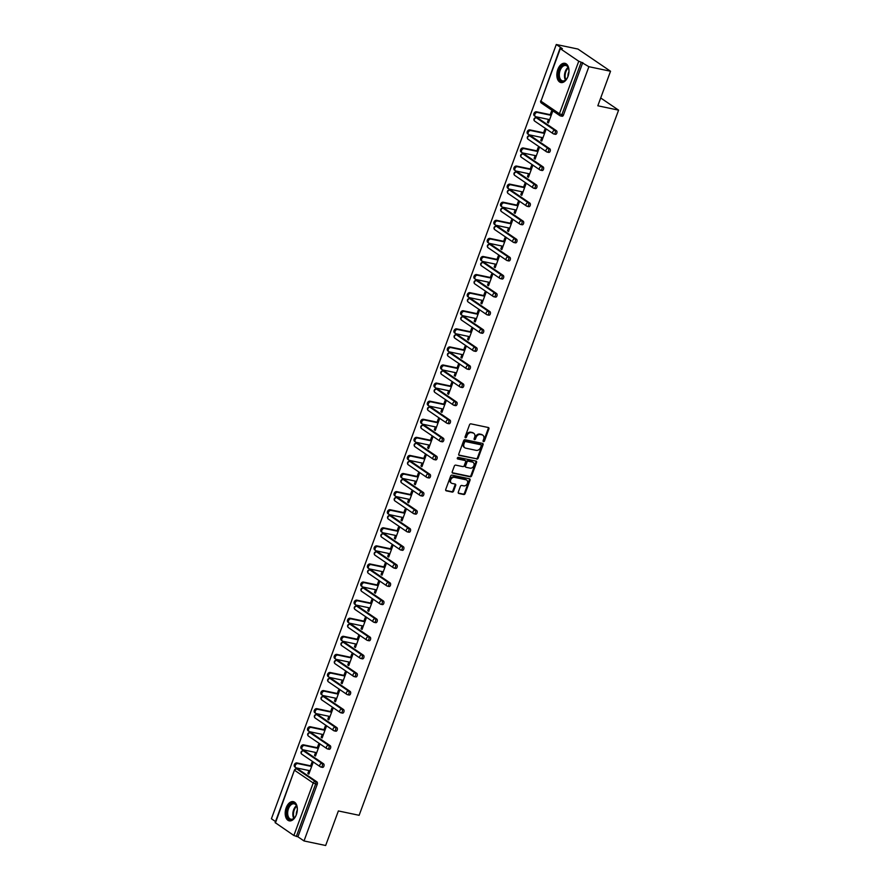 <?xml version="1.0" encoding="UTF-8"?>
<svg xmlns="http://www.w3.org/2000/svg" width="890" height="890" viewBox="0 0 890 890"><rect width="100%" height="100%" fill="white"/><g stroke="black" fill="none" stroke-linecap="round" stroke-linejoin="round"><path stroke-width="1.33" d="M483.504 441.618A0.868 0.679 124.2 0 0 484.483 440.962L488.922 428.88A1.235 0.968 124.2 0 0 488.376 427.534L470.91 423.863A1.235 0.968 124.2 0 0 469.52 424.797L465.07 436.89A0.868 0.679 124.2 0 0 466.427 437.179L467.005 435.611A3.949 3.082 124.2 0 1 471.444 432.618L472.901 432.929A3.949 3.082 124.2 0 1 473.792 433.297A3.949 3.082 124.2 0 1 474.67 437.224L474.092 438.792A0.868 0.679 124.2 0 0 475.449 439.07L476.028 437.502A3.949 3.082 124.2 0 1 480.478 434.52L481.924 434.821A3.949 3.082 124.2 0 1 482.814 435.199A3.949 3.082 124.2 0 1 483.693 439.115L483.114 440.684A0.868 0.679 124.2 0 0 483.504 441.618M483.081 441.184A0.868 0.679 124.2 0 0 483.826 440.528L488.276 428.435A1.235 0.968 124.2 0 0 488.265 427.512M465.025 437.391A0.868 0.679 124.2 0 0 465.782 436.734L466.349 435.166L467.005 435.611M474.047 439.282A0.868 0.679 124.2 0 0 474.804 438.625L475.371 437.068L476.028 437.502M296.348 814.706A9.823 5.863 -78.1 0 0 293.277 801.634A9.823 5.863 -78.1 0 0 286.18 807.786A9.823 5.863 -78.1 0 0 289.239 820.847A9.823 5.863 -78.1 0 0 296.348 814.706M567.998 76.384A9.823 5.863 -78.1 0 0 564.928 63.312A9.823 5.863 -78.1 0 0 557.83 69.465A9.823 5.863 -78.1 0 0 560.889 82.536A9.823 5.863 -78.1 0 0 567.998 76.384M458.283 492.137A1.235 0.968 124.2 0 0 458.828 493.483L463.734 494.506A1.235 0.968 124.2 0 0 465.125 493.572L470.065 480.144A1.235 0.968 124.2 0 0 469.508 478.798L452.042 475.138A1.235 0.968 124.2 0 0 450.651 476.072L445.712 489.5A1.235 0.968 124.2 0 0 446.268 490.835L452.187 492.081A1.235 0.968 124.2 0 0 453.577 491.147L455.691 485.406A1.235 0.968 124.2 0 0 455.135 484.06L452.198 483.448A3.304 2.581 124.2 0 1 451.464 483.137A3.304 2.581 124.2 0 1 450.93 479.387A3.304 2.581 124.2 0 1 454.445 477.351L465.937 479.766A3.304 2.581 124.2 0 1 466.683 480.077A3.304 2.581 124.2 0 1 467.217 483.826A3.304 2.581 124.2 0 1 463.701 485.862L461.788 485.451A1.235 0.968 124.2 0 0 460.397 486.385L458.283 492.137M560.299 48.672L540.975 101.193L559.421 113.753L578.745 61.232L560.299 48.672L562.38 48.65L556.283 44.5L577.944 49.05L610.54 71.245L597.824 105.788L618.583 110.149L359.137 815.307L338.378 810.946L325.662 845.5L304.013 840.95L588.891 66.694L581.203 62.211L561.879 114.732L563.47 115.066L582.794 62.545M610.54 71.245L588.891 66.694M476.751 459.118A1.235 0.968 124.2 0 0 478.141 458.183L483.081 444.755A1.235 0.968 124.2 0 0 482.536 443.409L465.07 439.738A1.235 0.968 124.2 0 0 463.679 440.672L458.739 454.1A1.235 0.968 124.2 0 0 459.284 455.446L476.106 458.673A1.235 0.968 124.2 0 0 477.496 457.738L482.436 444.31A1.235 0.968 124.2 0 0 482.413 443.387M476.573 462.444L471.633 475.872A1.235 0.968 124.2 0 1 470.243 476.806L452.776 473.146A1.235 0.968 124.2 0 1 452.22 471.8L454.345 466.06A1.235 0.968 124.2 0 1 455.724 465.125L462.811 466.605A1.235 0.968 124.2 0 0 464.202 465.67L465.603 461.866A1.235 0.968 124.2 0 0 465.058 460.519L457.683 458.973A0.868 0.679 124.2 0 1 458.261 457.382L476.028 461.109A1.235 0.968 124.2 0 1 476.573 462.444L475.916 461.999L470.977 475.438L471.633 475.872M618.583 110.149L600.706 97.978M578.745 61.232L581.203 62.211M304.013 840.95L297.916 836.8L293.878 835.499L275.132 822.594L294.457 770.073L275.422 822.939M275.522 821.559L271.417 818.756L556.283 44.5M550.231 114.688L551.477 111.317L552.445 111.984L548.396 122.998L547.417 122.342L548.552 122.575M548.496 119.405L547.417 122.342M297.928 769.205A1.891 1.124 101.9 0 1 298.206 769.205A1.891 1.124 101.9 0 1 298.45 769.316L316.907 781.876A1.891 1.124 101.9 0 1 317.241 784.279L315.661 783.945L296.337 836.466M297.916 836.8L317.241 784.279M563.47 115.066A1.891 1.124 101.9 0 1 562.102 116.245A1.891 1.124 101.9 0 1 561.846 116.134M304.58 751.115A1.891 1.124 101.9 0 1 304.858 751.115A1.891 1.124 101.9 0 1 305.103 751.227L323.559 763.787A1.891 1.124 101.9 0 1 323.893 766.19A1.891 1.124 101.9 0 1 322.536 767.38A1.891 1.124 101.9 0 1 322.28 767.269M311.233 733.026A1.891 1.124 101.9 0 1 311.511 733.037A1.891 1.124 101.9 0 1 311.767 733.138L330.212 745.709A1.891 1.124 101.9 0 1 330.546 748.112A1.891 1.124 101.9 0 1 329.189 749.291A1.891 1.124 101.9 0 1 328.933 749.18M317.886 714.948A1.891 1.124 101.9 0 1 318.164 714.948A1.891 1.124 101.9 0 1 318.42 715.059L336.865 727.62A1.891 1.124 101.9 0 1 337.21 730.023A1.891 1.124 101.9 0 1 335.841 731.202A1.891 1.124 101.9 0 1 335.586 731.091M324.55 696.859A1.891 1.124 101.9 0 1 324.817 696.859A1.891 1.124 101.9 0 1 325.072 696.97L343.518 709.53A1.891 1.124 101.9 0 1 343.863 711.933A1.891 1.124 101.9 0 1 342.494 713.113A1.891 1.124 101.9 0 1 342.238 713.012M331.202 678.77A1.891 1.124 101.9 0 1 331.469 678.77A1.891 1.124 101.9 0 1 331.725 678.881L350.182 691.441A1.891 1.124 101.9 0 1 350.515 693.844A1.891 1.124 101.9 0 1 349.147 695.034A1.891 1.124 101.9 0 1 348.902 694.923M337.855 660.68A1.891 1.124 101.9 0 1 338.133 660.68A1.891 1.124 101.9 0 1 338.378 660.792L356.834 673.352A1.891 1.124 101.9 0 1 357.168 675.766A1.891 1.124 101.9 0 1 355.8 676.945A1.891 1.124 101.9 0 1 355.555 676.834M344.508 642.591A1.891 1.124 101.9 0 1 344.786 642.602A1.891 1.124 101.9 0 1 345.031 642.702L363.487 655.274A1.891 1.124 101.9 0 1 363.821 657.677A1.891 1.124 101.9 0 1 362.464 658.856A1.891 1.124 101.9 0 1 362.208 658.745M351.161 624.513A1.891 1.124 101.9 0 1 351.439 624.513A1.891 1.124 101.9 0 1 351.695 624.624L370.14 637.184A1.891 1.124 101.9 0 1 370.485 639.587A1.891 1.124 101.9 0 1 369.116 640.767A1.891 1.124 101.9 0 1 368.861 640.655M357.825 606.424A1.891 1.124 101.9 0 1 358.091 606.424A1.891 1.124 101.9 0 1 358.347 606.535L376.793 619.095A1.891 1.124 101.9 0 1 377.137 621.498A1.891 1.124 101.9 0 1 375.769 622.677A1.891 1.124 101.9 0 1 375.513 622.577M364.477 588.335A1.891 1.124 101.9 0 1 364.744 588.335A1.891 1.124 101.9 0 1 365 588.446L383.445 601.006A1.891 1.124 101.9 0 1 383.79 603.409A1.891 1.124 101.9 0 1 382.422 604.599A1.891 1.124 101.9 0 1 382.166 604.488M371.13 570.245A1.891 1.124 101.9 0 1 371.408 570.245A1.891 1.124 101.9 0 1 371.653 570.356L390.109 582.917A1.891 1.124 101.9 0 1 390.443 585.331A1.891 1.124 101.9 0 1 389.075 586.51A1.891 1.124 101.9 0 1 388.83 586.399M377.783 552.167A1.891 1.124 101.9 0 1 378.061 552.167A1.891 1.124 101.9 0 1 378.306 552.267L396.762 564.839A1.891 1.124 101.9 0 1 397.096 567.241A1.891 1.124 101.9 0 1 395.727 568.421A1.891 1.124 101.9 0 1 395.483 568.309M384.435 534.078A1.891 1.124 101.9 0 1 384.714 534.078A1.891 1.124 101.9 0 1 384.97 534.189L403.415 546.749A1.891 1.124 101.9 0 1 403.749 549.152A1.891 1.124 101.9 0 1 402.391 550.332A1.891 1.124 101.9 0 1 402.135 550.22M391.088 515.989A1.891 1.124 101.9 0 1 391.366 515.989A1.891 1.124 101.9 0 1 391.622 516.1L410.068 528.66A1.891 1.124 101.9 0 1 410.412 531.063A1.891 1.124 101.9 0 1 409.044 532.242A1.891 1.124 101.9 0 1 408.788 532.142M397.752 497.899A1.891 1.124 101.9 0 1 398.019 497.899A1.891 1.124 101.9 0 1 398.275 498.011L416.72 510.571A1.891 1.124 101.9 0 1 417.065 512.974A1.891 1.124 101.9 0 1 415.697 514.164A1.891 1.124 101.9 0 1 415.441 514.053M404.405 479.81A1.891 1.124 101.9 0 1 404.672 479.821A1.891 1.124 101.9 0 1 404.928 479.921L423.384 492.482A1.891 1.124 101.9 0 1 423.718 494.896A1.891 1.124 101.9 0 1 422.349 496.075A1.891 1.124 101.9 0 1 422.094 495.964M411.058 461.732A1.891 1.124 101.9 0 1 411.336 461.732A1.891 1.124 101.9 0 1 411.58 461.832L430.037 474.403A1.891 1.124 101.9 0 1 430.371 476.806A1.891 1.124 101.9 0 1 429.002 477.986A1.891 1.124 101.9 0 1 428.757 477.874M417.71 443.643A1.891 1.124 101.9 0 1 417.989 443.643A1.891 1.124 101.9 0 1 418.233 443.754L436.69 456.314A1.891 1.124 101.9 0 1 437.023 458.717A1.891 1.124 101.9 0 1 435.655 459.896A1.891 1.124 101.9 0 1 435.41 459.785M424.363 425.553A1.891 1.124 101.9 0 1 424.641 425.553A1.891 1.124 101.9 0 1 424.897 425.665L443.342 438.225A1.891 1.124 101.9 0 1 443.676 440.628A1.891 1.124 101.9 0 1 442.319 441.807A1.891 1.124 101.9 0 1 442.063 441.707M431.016 407.464A1.891 1.124 101.9 0 1 431.294 407.464A1.891 1.124 101.9 0 1 431.55 407.576L449.995 420.136A1.891 1.124 101.9 0 1 450.34 422.539A1.891 1.124 101.9 0 1 448.972 423.729A1.891 1.124 101.9 0 1 448.716 423.618M437.68 389.375A1.891 1.124 101.9 0 1 437.947 389.386A1.891 1.124 101.9 0 1 438.203 389.486L456.648 402.046A1.891 1.124 101.9 0 1 456.993 404.461A1.891 1.124 101.9 0 1 455.624 405.64A1.891 1.124 101.9 0 1 455.368 405.529M444.332 371.297A1.891 1.124 101.9 0 1 444.599 371.297A1.891 1.124 101.9 0 1 444.855 371.408L463.312 383.968A1.891 1.124 101.9 0 1 463.646 386.371A1.891 1.124 101.9 0 1 462.277 387.551A1.891 1.124 101.9 0 1 462.032 387.439M450.985 353.208A1.891 1.124 101.9 0 1 451.263 353.208A1.891 1.124 101.9 0 1 451.508 353.319L469.965 365.879A1.891 1.124 101.9 0 1 470.298 368.282A1.891 1.124 101.9 0 1 468.93 369.461A1.891 1.124 101.9 0 1 468.685 369.361M457.638 335.118A1.891 1.124 101.9 0 1 457.916 335.118A1.891 1.124 101.9 0 1 458.161 335.23L476.617 347.79A1.891 1.124 101.9 0 1 476.951 350.193A1.891 1.124 101.9 0 1 475.594 351.372A1.891 1.124 101.9 0 1 475.338 351.272M464.291 317.029A1.891 1.124 101.9 0 1 464.569 317.029A1.891 1.124 101.9 0 1 464.825 317.14L483.27 329.701A1.891 1.124 101.9 0 1 483.604 332.103A1.891 1.124 101.9 0 1 482.247 333.294A1.891 1.124 101.9 0 1 481.991 333.183M470.955 298.94A1.891 1.124 101.9 0 1 471.222 298.951A1.891 1.124 101.9 0 1 471.478 299.051L489.923 311.611A1.891 1.124 101.9 0 1 490.268 314.025A1.891 1.124 101.9 0 1 488.899 315.205A1.891 1.124 101.9 0 1 488.643 315.093M477.607 280.862A1.891 1.124 101.9 0 1 477.874 280.862A1.891 1.124 101.9 0 1 478.13 280.973L496.576 293.533A1.891 1.124 101.9 0 1 496.92 295.936A1.891 1.124 101.9 0 1 495.552 297.115A1.891 1.124 101.9 0 1 495.296 297.004M484.26 262.772A1.891 1.124 101.9 0 1 484.538 262.772A1.891 1.124 101.9 0 1 484.783 262.884L503.239 275.444A1.891 1.124 101.9 0 1 503.573 277.847A1.891 1.124 101.9 0 1 502.205 279.026A1.891 1.124 101.9 0 1 501.96 278.926M490.913 244.683A1.891 1.124 101.9 0 1 491.191 244.683A1.891 1.124 101.9 0 1 491.436 244.794L509.892 257.355A1.891 1.124 101.9 0 1 510.226 259.758A1.891 1.124 101.9 0 1 508.858 260.948A1.891 1.124 101.9 0 1 508.613 260.837M497.566 226.594A1.891 1.124 101.9 0 1 497.844 226.594A1.891 1.124 101.9 0 1 498.1 226.705L516.545 239.265A1.891 1.124 101.9 0 1 516.879 241.668A1.891 1.124 101.9 0 1 515.521 242.859A1.891 1.124 101.9 0 1 515.266 242.748M504.218 208.505A1.891 1.124 101.9 0 1 504.497 208.516A1.891 1.124 101.9 0 1 504.752 208.616L523.198 221.187A1.891 1.124 101.9 0 1 523.543 223.59A1.891 1.124 101.9 0 1 522.174 224.769A1.891 1.124 101.9 0 1 521.918 224.658M510.882 190.427A1.891 1.124 101.9 0 1 511.149 190.427A1.891 1.124 101.9 0 1 511.405 190.538L529.85 203.098A1.891 1.124 101.9 0 1 530.195 205.501A1.891 1.124 101.9 0 1 528.827 206.68A1.891 1.124 101.9 0 1 528.571 206.569M517.535 172.337A1.891 1.124 101.9 0 1 517.802 172.337A1.891 1.124 101.9 0 1 518.058 172.449L536.514 185.009A1.891 1.124 101.9 0 1 536.848 187.412A1.891 1.124 101.9 0 1 535.48 188.591A1.891 1.124 101.9 0 1 535.224 188.491M524.188 154.248A1.891 1.124 101.9 0 1 524.466 154.248A1.891 1.124 101.9 0 1 524.711 154.359L543.167 166.919A1.891 1.124 101.9 0 1 543.501 169.322A1.891 1.124 101.9 0 1 542.132 170.513A1.891 1.124 101.9 0 1 541.888 170.402M530.841 136.159A1.891 1.124 101.9 0 1 531.119 136.159A1.891 1.124 101.9 0 1 531.363 136.27L549.82 148.83A1.891 1.124 101.9 0 1 550.154 151.244A1.891 1.124 101.9 0 1 548.785 152.424A1.891 1.124 101.9 0 1 548.54 152.312M537.493 118.07A1.891 1.124 101.9 0 1 537.771 118.081A1.891 1.124 101.9 0 1 538.027 118.181L556.472 130.752A1.891 1.124 101.9 0 1 556.806 133.155A1.891 1.124 101.9 0 1 555.449 134.334A1.891 1.124 101.9 0 1 555.193 134.223M541.843 137.494L540.764 140.42L541.743 141.087L545.793 130.073L544.814 129.406L543.579 132.766M535.19 155.572L534.111 158.509L535.09 159.177L539.14 148.163L538.161 147.495L536.926 150.855M528.538 173.661L527.459 176.598L528.438 177.266L532.487 166.252L531.508 165.585L530.273 168.944M521.885 191.751L520.806 194.688L521.774 195.355L525.834 184.33L524.855 183.674L523.62 187.034M515.221 209.84L514.142 212.766L515.121 213.433L519.182 202.419L518.202 201.752L516.957 205.123M508.568 227.918L507.489 230.855L508.468 231.522L512.518 220.509L511.55 219.841L510.304 223.201M501.916 246.007L500.836 248.944L501.815 249.612L505.865 238.598L504.886 237.93L503.651 241.29M495.263 264.096L494.184 267.033L495.163 267.701L499.212 256.687L498.233 256.02L496.998 259.379M488.61 282.186L487.531 285.123L488.51 285.79L492.559 274.765L491.58 274.109L490.346 277.469M481.957 300.275L480.878 303.201L481.846 303.868L485.907 292.855L484.928 292.187L483.693 295.558M475.293 318.353L474.214 321.29L475.193 321.957L479.254 310.944L478.275 310.276L477.029 313.636M468.641 336.442L467.561 339.379L468.541 340.047L472.59 329.033L471.611 328.366L470.376 331.725M461.988 354.531L460.909 357.469L461.888 358.136L465.937 347.122L464.958 346.455L463.723 349.815M455.335 372.621L454.256 375.558L455.235 376.214L459.284 365.2L458.305 364.544L457.071 367.904M448.682 390.71L447.603 393.636L448.582 394.303L452.632 383.29L451.653 382.622L450.418 385.993M442.03 408.788L440.939 411.725L441.918 412.393L445.979 401.379L445 400.711L443.765 404.071M435.366 426.877L434.287 429.814L435.266 430.482L439.315 419.468L438.347 418.801L437.101 422.16M428.713 444.967L427.634 447.904L428.613 448.571L432.662 437.557L431.683 436.89L430.449 440.25M422.06 463.056L420.981 465.993L421.96 466.649L426.01 455.636L425.031 454.979L423.796 458.339M415.407 481.145L414.328 484.071L415.307 484.739L419.357 473.725L418.378 473.057L417.143 476.428M408.755 499.223L407.676 502.16L408.655 502.828L412.704 491.814L411.725 491.147L410.49 494.506M402.091 517.312L401.012 520.25L401.991 520.917L406.051 509.903L405.072 509.236L403.838 512.596M395.438 535.402L394.359 538.339L395.338 539.006L399.387 527.993L398.42 527.325L397.174 530.685M388.785 553.491L387.706 556.428L388.685 557.084L392.735 546.071L391.756 545.403L390.521 548.774M382.133 571.58L381.053 574.506L382.032 575.174L386.082 564.16L385.103 563.492L383.868 566.863M375.48 589.658L374.401 592.595L375.38 593.263L379.429 582.249L378.45 581.582L377.215 584.941M368.827 607.748L367.748 610.685L368.716 611.352L372.776 600.338L371.798 599.671L370.563 603.031M362.163 625.837L361.084 628.774L362.063 629.441L366.124 618.428L365.145 617.76L363.899 621.12M355.511 643.926L354.431 646.863L355.41 647.519L359.46 636.506L358.481 635.838L357.246 639.209M348.858 662.015L347.779 664.941L348.758 665.609L352.807 654.595L351.828 653.928L350.593 657.287M342.205 680.094L341.126 683.031L342.105 683.698L346.154 672.684L345.175 672.017L343.941 675.377M335.552 698.183L334.473 701.12L335.452 701.787L339.502 690.774L338.523 690.106L337.288 693.466M328.899 716.272L327.809 719.209L328.788 719.877L332.849 708.852L331.87 708.195L330.635 711.555M322.236 734.361L321.156 737.298L322.136 737.955L326.185 726.941L325.217 726.273L323.971 729.644M315.583 752.439L314.504 755.376L315.483 756.044L319.532 745.03L318.553 744.363L317.318 747.722M308.93 770.529L307.851 773.466L308.83 774.133L312.88 763.119L311.901 762.452L310.666 765.812M540.764 140.42L541.899 140.665M534.111 158.509L535.246 158.754M527.459 176.598L528.593 176.832M520.806 194.688L521.941 194.921M514.142 212.766L515.277 213.01M507.489 230.855L508.624 231.1M500.836 248.944L501.971 249.189M494.184 267.033L495.318 267.267M487.531 285.123L488.666 285.356M480.878 303.201L482.013 303.445M474.214 321.29L475.349 321.535M467.561 339.379L468.696 339.613M460.909 357.469L462.043 357.702M454.256 375.558L455.391 375.791M447.603 393.636L448.738 393.881M440.939 411.725L442.085 411.97M434.287 429.814L435.421 430.048M427.634 447.904L428.769 448.137M420.981 465.993L422.116 466.226M414.328 484.071L415.463 484.316M407.676 502.16L408.81 502.405M401.012 520.25L402.147 520.483M394.359 538.339L395.494 538.572M387.706 556.428L388.841 556.662M381.053 574.506L382.188 574.751M374.401 592.595L375.536 592.84M367.748 610.685L368.883 610.918M361.084 628.774L362.219 629.008M354.431 646.863L355.566 647.097M347.779 664.941L348.913 665.186M341.126 683.031L342.261 683.275M334.473 701.12L335.608 701.353M327.809 719.209L328.955 719.443M321.156 737.298L322.291 737.532M314.504 755.376L315.639 755.621M307.851 773.466L308.986 773.71M482.469 434.999A3.949 3.082 124.2 0 0 482.157 434.754A3.949 3.082 124.2 0 0 481.279 434.376L481.924 434.821M475.371 437.068A3.949 3.082 124.2 0 1 479.821 434.075L481.279 434.376M473.447 433.107A3.949 3.082 124.2 0 0 473.135 432.863A3.949 3.082 124.2 0 0 472.256 432.484L472.901 432.929M466.349 435.166A3.949 3.082 124.2 0 1 470.799 432.184L472.256 432.484M458.751 455.024L476.106 458.673M481.268 445.712A0.868 0.679 124.2 0 0 480.878 444.778L465.548 441.562A0.868 0.679 124.2 0 0 464.58 442.208L463.968 443.865A3.949 3.082 124.2 0 0 464.847 447.781A3.949 3.082 124.2 0 0 465.737 448.159L476.217 450.362A3.949 3.082 124.2 0 0 480.656 447.37L481.268 445.712M480.567 444.566A0.868 0.679 124.2 0 0 480.233 444.332L480.878 444.778M464.536 447.536A3.949 3.082 124.2 0 1 464.202 447.336A3.949 3.082 124.2 0 1 463.312 443.42L463.924 441.774A0.868 0.679 124.2 0 1 464.892 441.117L480.233 444.332M452.242 472.724L469.597 476.361A1.235 0.968 124.2 0 0 470.977 475.438M464.892 460.408A1.235 0.968 124.2 0 0 464.402 460.074L457.26 458.572M470.165 468.151A3.304 2.581 124.2 0 0 473.669 466.115A3.304 2.581 124.2 0 0 473.146 462.377A3.304 2.581 124.2 0 0 472.401 462.066L468.351 461.209A1.235 0.968 124.2 0 0 466.961 462.144L465.559 465.959A1.235 0.968 124.2 0 0 466.115 467.306L470.165 468.151M472.79 462.188A3.304 2.581 124.2 0 0 472.49 461.932A3.304 2.581 124.2 0 0 471.756 461.621L472.401 462.066M465.459 466.861A1.235 0.968 124.2 0 1 464.914 465.514L466.316 461.699A1.235 0.968 124.2 0 1 467.695 460.764L471.756 461.621M475.916 461.999A1.235 0.968 124.2 0 0 475.905 461.087M466.338 479.888A3.304 2.581 124.2 0 0 466.026 479.632A3.304 2.581 124.2 0 0 465.292 479.321L465.937 479.766M451.163 482.881A3.304 2.581 124.2 0 1 450.807 482.692A3.304 2.581 124.2 0 1 450.273 478.942A3.304 2.581 124.2 0 1 453.789 476.907L465.292 479.321M445.723 490.423L451.53 491.636A1.235 0.968 124.2 0 0 452.921 490.702L455.035 484.961A1.235 0.968 124.2 0 0 455.024 484.038M458.294 493.06L463.078 494.061A1.235 0.968 124.2 0 0 464.469 493.127L469.408 479.699A1.235 0.968 124.2 0 0 469.397 478.776M536.548 111.806L537.527 112.474A2.325 1.813 124.2 0 0 535.424 116.546L534.445 115.878A2.325 1.813 -55.8 0 1 536.548 111.806L551.366 114.921M535.424 116.546A2.325 1.813 124.2 0 0 535.947 116.768L549.631 119.638M537.527 112.474L551.21 115.355M529.884 129.895L530.863 130.563A2.325 1.813 124.2 0 0 528.771 134.635L527.792 133.967A2.325 1.813 -55.8 0 1 529.884 129.895L544.713 133.011M528.771 134.635A2.325 1.813 124.2 0 0 529.283 134.857L542.978 137.727M530.863 130.563L544.558 133.433M523.231 147.985L524.21 148.652A2.325 1.813 124.2 0 0 522.107 152.724L521.139 152.056A2.325 1.813 -55.8 0 1 523.231 147.985L538.061 151.1M522.107 152.724A2.325 1.813 124.2 0 0 522.63 152.935L536.325 155.817M524.21 148.652L537.905 151.522M516.578 166.074L517.557 166.742A2.325 1.813 124.2 0 0 515.455 170.802L514.476 170.135A2.325 1.813 -55.8 0 1 516.578 166.074L531.408 169.178M515.455 170.802A2.325 1.813 124.2 0 0 515.978 171.025L529.672 173.906M517.557 166.742L531.252 169.612M509.926 184.152L510.905 184.82A2.325 1.813 124.2 0 0 508.802 188.891L507.823 188.224A2.325 1.813 -55.8 0 1 509.926 184.152L524.755 187.267M508.802 188.891A2.325 1.813 124.2 0 0 509.325 189.114L523.02 191.984M510.905 184.82L524.599 187.701M503.273 202.241L504.252 202.909A2.325 1.813 124.2 0 0 502.149 206.981L501.17 206.313A2.325 1.813 -55.8 0 1 503.273 202.241L518.102 205.356M502.149 206.981A2.325 1.813 124.2 0 0 502.672 207.203L516.367 210.073M504.252 202.909L517.936 205.79M568.109 76.062A8.499 5.073 101.9 0 1 566.218 79.421A8.499 5.073 101.9 0 1 559.009 78.365A8.499 5.073 101.9 0 1 561.334 66.583A8.499 5.073 101.9 0 1 568.399 67.807A8.499 5.073 101.9 0 1 568.554 68.308A7.865 4.695 -78.1 0 0 565.806 65.493A7.865 4.695 -78.1 0 0 560.533 69.431A7.865 4.695 -78.1 0 0 559.855 78.086A7.865 4.695 -78.1 0 0 562.58 80.89A7.865 4.695 -78.1 0 0 566.374 79.232M567.965 76.44A5.596 3.338 101.9 0 1 568.955 71.734M565.573 63.524A9.757 5.818 -78.1 0 0 559.12 68.519A9.757 5.818 -78.1 0 0 558.308 79.154A9.757 5.818 -78.1 0 0 561.568 82.603M568.621 68.541A7.865 4.695 -78.1 0 0 568.543 68.308A8.499 5.073 101.9 0 1 568.933 72.146M296.459 814.383A8.499 5.073 101.9 0 1 294.568 817.743A8.499 5.073 101.9 0 1 287.359 816.686A8.499 5.073 101.9 0 1 289.684 804.905A8.499 5.073 101.9 0 1 296.748 806.129A8.499 5.073 101.9 0 1 296.904 806.618A8.499 5.073 101.9 0 1 297.282 810.467M296.971 806.863A7.865 4.695 -78.1 0 0 296.893 806.629A7.865 4.695 -78.1 0 0 294.167 803.815A7.865 4.695 -78.1 0 0 288.883 807.742A7.865 4.695 -78.1 0 0 288.204 816.397A7.865 4.695 -78.1 0 0 290.93 819.212A7.865 4.695 -78.1 0 0 294.724 817.554M296.314 814.762A5.596 3.338 101.9 0 1 297.305 810.056M293.923 801.834A9.757 5.818 -78.1 0 0 287.47 806.83A9.757 5.818 -78.1 0 0 286.658 817.476A9.757 5.818 -78.1 0 0 289.918 820.925M496.62 220.331L497.588 220.998A2.325 1.813 124.2 0 0 495.496 225.07L494.517 224.402A2.325 1.813 -55.8 0 1 496.62 220.331L511.439 223.446M495.496 225.07A2.325 1.813 124.2 0 0 496.019 225.281L509.703 228.163M497.588 220.998L511.283 223.868M489.956 238.42L490.935 239.087A2.325 1.813 124.2 0 0 488.844 243.148L487.865 242.492A2.325 1.813 -55.8 0 1 489.956 238.42L504.786 241.535M488.844 243.148A2.325 1.813 124.2 0 0 489.355 243.37L503.05 246.252M490.935 239.087L504.63 241.958M483.303 256.509L484.282 257.166A2.325 1.813 124.2 0 0 482.18 261.237L481.201 260.57A2.325 1.813 -55.8 0 1 483.303 256.509L498.133 259.613M482.18 261.237A2.325 1.813 124.2 0 0 482.703 261.46L496.397 264.33M484.282 257.166L497.977 260.047M476.651 274.587L477.63 275.255A2.325 1.813 124.2 0 0 475.527 279.327L474.548 278.659A2.325 1.813 -55.8 0 1 476.651 274.587L491.48 277.702M475.527 279.327A2.325 1.813 124.2 0 0 476.05 279.549L489.745 282.419M477.63 275.255L491.325 278.136M469.998 292.676L470.977 293.344A2.325 1.813 124.2 0 0 468.874 297.416L467.895 296.748A2.325 1.813 -55.8 0 1 469.998 292.676L484.828 295.791M468.874 297.416A2.325 1.813 124.2 0 0 469.397 297.638L483.092 300.509M470.977 293.344L484.672 296.214M463.345 310.766L464.324 311.433A2.325 1.813 124.2 0 0 462.222 315.505L461.243 314.838A2.325 1.813 -55.8 0 1 463.345 310.766L478.164 313.881M462.222 315.505A2.325 1.813 124.2 0 0 462.744 315.716L476.428 318.598M464.324 311.433L478.008 314.303M456.692 328.855L457.66 329.522A2.325 1.813 124.2 0 0 455.569 333.583L454.59 332.927A2.325 1.813 -55.8 0 1 456.692 328.855L471.511 331.97M455.569 333.583A2.325 1.813 124.2 0 0 456.092 333.806L469.775 336.687M457.66 329.522L471.355 332.393M450.029 346.944L451.007 347.601A2.325 1.813 124.2 0 0 448.905 351.672L447.937 351.005A2.325 1.813 -55.8 0 1 450.029 346.944L464.858 350.048M448.905 351.672A2.325 1.813 124.2 0 0 449.428 351.895L463.123 354.765M451.007 347.601L464.702 350.482M443.376 365.022L444.355 365.69A2.325 1.813 124.2 0 0 442.252 369.762L441.273 369.094A2.325 1.813 -55.8 0 1 443.376 365.022L458.205 368.137M442.252 369.762A2.325 1.813 124.2 0 0 442.775 369.984L456.47 372.854M444.355 365.69L458.05 368.571M436.723 383.112L437.702 383.779A2.325 1.813 124.2 0 0 435.599 387.851L434.62 387.183A2.325 1.813 -55.8 0 1 436.723 383.112L451.553 386.227M435.599 387.851A2.325 1.813 124.2 0 0 436.122 388.073L449.817 390.944M437.702 383.779L451.397 386.649M430.07 401.201L431.049 401.868A2.325 1.813 124.2 0 0 428.947 405.94L427.968 405.273A2.325 1.813 -55.8 0 1 430.07 401.201L444.9 404.316M428.947 405.94A2.325 1.813 124.2 0 0 429.47 406.151L443.164 409.033M431.049 401.868L444.733 404.739M423.418 419.29L424.397 419.958A2.325 1.813 124.2 0 0 422.294 424.018L421.315 423.362A2.325 1.813 -55.8 0 1 423.418 419.29L438.236 422.405M422.294 424.018A2.325 1.813 124.2 0 0 422.817 424.241L436.501 427.122M424.397 419.958L438.08 422.828M416.754 437.379L417.733 438.036A2.325 1.813 124.2 0 0 415.641 442.108L414.662 441.44A2.325 1.813 -55.8 0 1 416.754 437.379L431.583 440.483M415.641 442.108A2.325 1.813 124.2 0 0 416.153 442.33L429.848 445.2M417.733 438.036L431.428 440.917M410.101 455.457L411.08 456.125A2.325 1.813 124.2 0 0 408.977 460.197L408.009 459.529A2.325 1.813 -55.8 0 1 410.101 455.457L424.93 458.572M408.977 460.197A2.325 1.813 124.2 0 0 409.5 460.419L423.195 463.29M411.08 456.125L424.775 459.006M403.448 473.547L404.427 474.214A2.325 1.813 124.2 0 0 402.325 478.286L401.346 477.618A2.325 1.813 -55.8 0 1 403.448 473.547L418.278 476.662M402.325 478.286A2.325 1.813 124.2 0 0 402.847 478.509L416.542 481.379M404.427 474.214L418.122 477.084M396.795 491.636L397.774 492.303A2.325 1.813 124.2 0 0 395.672 496.375L394.693 495.708A2.325 1.813 -55.8 0 1 396.795 491.636L411.625 494.751M395.672 496.375A2.325 1.813 124.2 0 0 396.195 496.587L409.889 499.468M397.774 492.303L411.469 495.174M390.143 509.725L391.122 510.393A2.325 1.813 124.2 0 0 389.019 514.453L388.04 513.797A2.325 1.813 -55.8 0 1 390.143 509.725L404.972 512.84M389.019 514.453A2.325 1.813 124.2 0 0 389.542 514.676L403.237 517.557M391.122 510.393L404.805 513.263M383.49 527.815L384.458 528.471A2.325 1.813 124.2 0 0 382.366 532.543L381.387 531.875A2.325 1.813 -55.8 0 1 383.49 527.815L398.308 530.918M382.366 532.543A2.325 1.813 124.2 0 0 382.889 532.765L396.573 535.635M384.458 528.471L398.153 531.352M376.826 545.893L377.805 546.56A2.325 1.813 124.2 0 0 375.714 550.632L374.734 549.964A2.325 1.813 -55.8 0 1 376.826 545.893L391.656 549.008M375.714 550.632A2.325 1.813 124.2 0 0 376.225 550.854L389.92 553.725M377.805 546.56L391.5 549.442M370.173 563.982L371.152 564.649A2.325 1.813 124.2 0 0 369.05 568.721L368.071 568.054A2.325 1.813 -55.8 0 1 370.173 563.982L385.003 567.097M369.05 568.721A2.325 1.813 124.2 0 0 369.572 568.944L383.267 571.814M371.152 564.649L384.847 567.52M363.521 582.071L364.5 582.739A2.325 1.813 124.2 0 0 362.397 586.81L361.418 586.143A2.325 1.813 -55.8 0 1 363.521 582.071L378.35 585.186M362.397 586.81A2.325 1.813 124.2 0 0 362.92 587.022L376.615 589.903M364.5 582.739L378.194 585.609M356.868 600.16L357.847 600.828A2.325 1.813 124.2 0 0 355.744 604.889L354.765 604.232A2.325 1.813 -55.8 0 1 356.868 600.16L371.697 603.275M355.744 604.889A2.325 1.813 124.2 0 0 356.267 605.111L369.962 607.992M357.847 600.828L371.542 603.698M350.215 618.239L351.194 618.906A2.325 1.813 124.2 0 0 349.091 622.978L348.112 622.31A2.325 1.813 -55.8 0 1 350.215 618.239L365.034 621.354M349.091 622.978A2.325 1.813 124.2 0 0 349.614 623.2L363.298 626.071M351.194 618.906L364.878 621.787M343.562 636.328L344.53 636.995A2.325 1.813 124.2 0 0 342.439 641.067L341.46 640.399A2.325 1.813 -55.8 0 1 343.562 636.328L358.381 639.443M342.439 641.067A2.325 1.813 124.2 0 0 342.962 641.29L356.645 644.16M344.53 636.995L358.225 639.877M336.898 654.417L337.877 655.085A2.325 1.813 124.2 0 0 335.786 659.156L334.807 658.489A2.325 1.813 -55.8 0 1 336.898 654.417L351.728 657.532M335.786 659.156A2.325 1.813 124.2 0 0 336.298 659.379L349.993 662.249M337.877 655.085L351.572 657.955M330.246 672.506L331.225 673.174A2.325 1.813 124.2 0 0 329.122 677.245L328.143 676.578A2.325 1.813 -55.8 0 1 330.246 672.506L345.075 675.621M329.122 677.245A2.325 1.813 124.2 0 0 329.645 677.457L343.34 680.338M331.225 673.174L344.92 676.044M323.593 690.596L324.572 691.263A2.325 1.813 124.2 0 0 322.469 695.324L321.49 694.656A2.325 1.813 -55.8 0 1 323.593 690.596L338.423 693.71M322.469 695.324A2.325 1.813 124.2 0 0 322.992 695.546L336.687 698.428M324.572 691.263L338.267 694.133M316.94 708.674L317.919 709.341A2.325 1.813 124.2 0 0 315.817 713.413L314.838 712.745A2.325 1.813 -55.8 0 1 316.94 708.674L331.77 711.789M315.817 713.413A2.325 1.813 124.2 0 0 316.339 713.635L330.034 716.506M317.919 709.341L331.603 712.223M310.287 726.763L311.266 727.43A2.325 1.813 124.2 0 0 309.164 731.502L308.185 730.835A2.325 1.813 -55.8 0 1 310.287 726.763L325.106 729.878M309.164 731.502A2.325 1.813 124.2 0 0 309.687 731.725L323.37 734.595M311.266 727.43L324.95 730.312M303.624 744.852L304.603 745.52A2.325 1.813 124.2 0 0 302.511 749.591L301.532 748.924A2.325 1.813 -55.8 0 1 303.624 744.852L318.453 747.967M302.511 749.591A2.325 1.813 124.2 0 0 303.023 749.803L316.718 752.684M304.603 745.52L318.297 748.39M296.971 762.941L297.95 763.609A2.325 1.813 124.2 0 0 295.847 767.681L294.879 767.013A2.325 1.813 -55.8 0 1 296.971 762.941L311.8 766.056M295.847 767.681A2.325 1.813 124.2 0 0 296.37 767.892L310.065 770.773M297.95 763.609L311.645 766.479M483.826 440.528L484.483 440.962M465.782 436.734L466.427 437.179M474.804 438.625L475.449 439.07M560.01 48.327L540.975 101.193A1.891 1.469 124.2 0 0 541.398 103.062L559.843 115.633A1.891 1.469 124.2 0 0 560.266 115.811A1.891 1.124 101.9 0 0 560.522 115.911A1.891 1.124 101.9 0 0 561.879 114.732L559.421 113.753A1.891 1.469 124.2 0 0 559.843 115.633A1.891 1.891 0 0 0 560.522 115.911L562.102 116.245M293.878 835.499L313.202 782.977L294.746 770.406A1.891 1.469 -55.8 0 1 296.871 768.982L315.327 781.542L316.907 781.876M315.661 783.945L313.202 782.977A1.891 1.469 -55.8 0 1 315.327 781.542A1.891 1.124 -78.1 0 1 315.661 783.945M538.027 118.181L536.436 117.858L554.893 130.418L556.472 130.752M555.226 132.821A1.891 1.124 -78.1 0 0 554.893 130.418A1.891 1.469 -55.8 0 0 552.768 131.842A1.891 1.469 124.2 0 0 553.613 133.889A1.891 1.124 101.9 0 0 553.858 134.001A1.891 1.124 101.9 0 0 555.226 132.821M534.734 121.151A1.891 1.469 124.2 0 1 534.323 119.282A1.891 1.469 -55.8 0 1 536.436 117.858A1.891 1.124 101.9 0 0 536.192 117.747A1.891 1.891 0 0 0 534.734 121.151L553.191 133.711A1.891 1.891 0 0 0 553.858 134.001L555.449 134.334M531.363 136.27L529.784 135.936L548.24 148.496L549.82 148.83M524.711 154.359L523.131 154.026L541.587 166.586L543.167 166.919M518.058 172.449L516.478 172.115L534.923 184.675L536.514 185.009M511.405 190.538L509.825 190.204L528.271 202.764L529.85 203.098M504.752 208.616L503.173 208.293L521.618 220.854L523.198 221.187M498.1 226.705L496.509 226.371L514.965 238.932L516.545 239.265M491.436 244.794L489.856 244.461L508.312 257.021L509.892 257.355M484.783 262.884L483.203 262.55L501.649 275.11L503.239 275.444M478.13 280.973L476.551 280.639L494.996 293.199L496.576 293.533M471.478 299.051L469.898 298.728L488.343 311.289L489.923 311.611M464.825 317.14L463.234 316.807L481.69 329.367L483.27 329.701M458.161 335.23L456.581 334.896L475.038 347.456L476.617 347.79M451.508 353.319L449.928 352.985L468.385 365.545L469.965 365.879M444.855 371.408L443.276 371.074L461.721 383.635L463.312 383.968M438.203 389.486L436.623 389.153L455.068 401.724L456.648 402.046M431.55 407.576L429.97 407.242L448.415 419.802L449.995 420.136M424.897 425.665L423.306 425.331L441.763 437.891L443.342 438.225M418.233 443.754L416.654 443.42L435.11 455.98L436.69 456.314M411.58 461.832L410.001 461.51L428.457 474.07L430.037 474.403M404.928 479.921L403.348 479.588L421.793 492.159L423.384 492.482M398.275 498.011L396.695 497.677L415.141 510.237L416.72 510.571M391.622 516.1L390.043 515.766L408.488 528.326L410.068 528.66M384.97 534.189L383.379 533.855L401.835 546.416L403.415 546.749M378.306 552.267L376.726 551.945L395.182 564.505L396.762 564.839M371.653 570.356L370.073 570.023L388.518 582.594L390.109 582.917M365 588.446L363.42 588.112L381.866 600.672L383.445 601.006M358.347 606.535L356.768 606.201L375.213 618.761L376.793 619.095M351.695 624.624L350.104 624.29L368.56 636.851L370.14 637.184M345.031 642.702L343.451 642.38L361.907 654.94L363.487 655.274M338.378 660.792L336.798 660.458L355.255 673.018L356.834 673.352M331.725 678.881L330.146 678.547L348.591 691.107L350.182 691.441M325.072 696.97L323.493 696.636L341.938 709.197L343.518 709.53M318.42 715.059L316.84 714.726L335.285 727.286L336.865 727.62M311.767 733.138L310.176 732.815L328.632 745.375L330.212 745.709M305.103 751.227L303.523 750.893L321.98 763.453L323.559 763.787M298.45 769.316L296.871 768.982A1.891 1.124 101.9 0 0 296.615 768.871A1.891 1.891 0 0 0 294.457 770.073M548.574 150.911A1.891 1.124 -78.1 0 0 548.24 148.496A1.891 1.469 -55.8 0 0 546.115 149.932A1.891 1.469 124.2 0 0 546.961 151.979A1.891 1.124 101.9 0 0 547.205 152.09A1.891 1.124 101.9 0 0 548.574 150.911M528.082 139.24A1.891 1.469 124.2 0 1 527.659 137.371A1.891 1.469 -55.8 0 1 529.784 135.936A1.891 1.124 101.9 0 0 529.539 135.836A1.891 1.891 0 0 0 528.082 139.24L546.538 151.801A1.891 1.891 0 0 0 547.205 152.09L548.785 152.424M541.921 168.989A1.891 1.124 -78.1 0 0 541.587 166.586A1.891 1.469 -55.8 0 0 539.462 168.021A1.891 1.469 124.2 0 0 540.297 170.068A1.891 1.124 101.9 0 0 540.553 170.179A1.891 1.124 101.9 0 0 541.921 168.989M521.429 157.33A1.891 1.469 124.2 0 1 521.006 155.45A1.891 1.469 -55.8 0 1 523.131 154.026A1.891 1.124 101.9 0 0 522.875 153.914A1.891 1.891 0 0 0 521.429 157.33L539.874 169.89A1.891 1.891 0 0 0 540.553 170.179L542.132 170.513M535.268 187.078A1.891 1.124 -78.1 0 0 534.923 184.675A1.891 1.469 -55.8 0 0 532.81 186.099A1.891 1.469 124.2 0 0 533.644 188.157A1.891 1.124 101.9 0 0 533.9 188.257A1.891 1.124 101.9 0 0 535.268 187.078M514.776 175.419A1.891 1.469 124.2 0 1 514.353 173.539A1.891 1.469 -55.8 0 1 516.478 172.115A1.891 1.124 101.9 0 0 516.222 172.004A1.891 1.891 0 0 0 514.776 175.419L533.221 187.979A1.891 1.891 0 0 0 533.9 188.257L535.48 188.591M528.615 205.167A1.891 1.124 -78.1 0 0 528.271 202.764A1.891 1.469 -55.8 0 0 526.146 204.188A1.891 1.469 124.2 0 0 526.991 206.246A1.891 1.124 101.9 0 0 527.247 206.346A1.891 1.124 101.9 0 0 528.615 205.167M508.123 193.497A1.891 1.469 124.2 0 1 507.701 191.628A1.891 1.469 -55.8 0 1 509.825 190.204A1.891 1.124 101.9 0 0 509.57 190.093A1.891 1.891 0 0 0 508.123 193.497L526.568 206.057A1.891 1.891 0 0 0 527.247 206.346L528.827 206.68M521.952 223.257A1.891 1.124 -78.1 0 0 521.618 220.854A1.891 1.469 -55.8 0 0 519.493 222.278A1.891 1.469 124.2 0 0 520.339 224.325A1.891 1.124 101.9 0 0 520.594 224.436A1.891 1.124 101.9 0 0 521.952 223.257M501.459 211.586A1.891 1.469 124.2 0 1 501.048 209.717A1.891 1.469 -55.8 0 1 503.173 208.293A1.891 1.124 101.9 0 0 502.917 208.182A1.891 1.891 0 0 0 501.459 211.586L519.916 224.147A1.891 1.891 0 0 0 520.594 224.436L522.174 224.769M515.299 241.346A1.891 1.124 -78.1 0 0 514.965 238.932A1.891 1.469 -55.8 0 0 512.84 240.367A1.891 1.469 124.2 0 0 513.686 242.414A1.891 1.124 101.9 0 0 513.931 242.525A1.891 1.124 101.9 0 0 515.299 241.346M494.807 229.676A1.891 1.469 124.2 0 1 494.395 227.807A1.891 1.469 -55.8 0 1 496.509 226.371A1.891 1.124 101.9 0 0 496.264 226.271A1.891 1.891 0 0 0 494.807 229.676L513.263 242.236A1.891 1.891 0 0 0 513.931 242.525L515.521 242.859M508.646 259.424A1.891 1.124 -78.1 0 0 508.312 257.021A1.891 1.469 -55.8 0 0 506.188 258.456A1.891 1.469 124.2 0 0 507.033 260.503A1.891 1.124 101.9 0 0 507.278 260.614A1.891 1.124 101.9 0 0 508.646 259.424M488.154 247.765A1.891 1.469 124.2 0 1 487.731 245.885A1.891 1.469 -55.8 0 1 489.856 244.461A1.891 1.124 101.9 0 0 489.611 244.35A1.891 1.891 0 0 0 488.154 247.765L506.61 260.325A1.891 1.891 0 0 0 507.278 260.614L508.858 260.948M501.993 277.513A1.891 1.124 -78.1 0 0 501.649 275.11A1.891 1.469 -55.8 0 0 499.535 276.534A1.891 1.469 124.2 0 0 500.369 278.592A1.891 1.124 101.9 0 0 500.625 278.692A1.891 1.124 101.9 0 0 501.993 277.513M481.501 265.854A1.891 1.469 124.2 0 1 481.078 263.974A1.891 1.469 -55.8 0 1 483.203 262.55A1.891 1.124 101.9 0 0 482.947 262.439A1.891 1.891 0 0 0 481.501 265.854L499.946 278.414A1.891 1.891 0 0 0 500.625 278.692L502.205 279.026M495.341 295.602A1.891 1.124 -78.1 0 0 494.996 293.199A1.891 1.469 -55.8 0 0 492.871 294.623A1.891 1.469 124.2 0 0 493.716 296.67A1.891 1.124 101.9 0 0 493.972 296.782A1.891 1.124 101.9 0 0 495.341 295.602M474.848 283.932A1.891 1.469 124.2 0 1 474.426 282.063A1.891 1.469 -55.8 0 1 476.551 280.639A1.891 1.124 101.9 0 0 476.295 280.528A1.891 1.891 0 0 0 474.848 283.932L493.294 296.492A1.891 1.891 0 0 0 493.972 296.782L495.552 297.115M488.677 313.692A1.891 1.124 -78.1 0 0 488.343 311.289A1.891 1.469 -55.8 0 0 486.218 312.713A1.891 1.469 124.2 0 0 487.064 314.76A1.891 1.124 101.9 0 0 487.32 314.871A1.891 1.124 101.9 0 0 488.677 313.692M468.196 302.022A1.891 1.469 124.2 0 1 467.773 300.153A1.891 1.469 -55.8 0 1 469.898 298.728A1.891 1.124 101.9 0 0 469.642 298.617A1.891 1.891 0 0 0 468.196 302.022L486.641 314.582A1.891 1.891 0 0 0 487.32 314.871L488.899 315.205M482.024 331.781A1.891 1.124 -78.1 0 0 481.69 329.367A1.891 1.469 -55.8 0 0 479.565 330.802A1.891 1.469 124.2 0 0 480.411 332.849A1.891 1.124 101.9 0 0 480.667 332.96A1.891 1.124 101.9 0 0 482.024 331.781M461.532 320.111A1.891 1.469 124.2 0 1 461.12 318.242A1.891 1.469 -55.8 0 1 463.234 316.807A1.891 1.124 101.9 0 0 462.989 316.707A1.891 1.891 0 0 0 461.532 320.111L479.988 332.671A1.891 1.891 0 0 0 480.667 332.96L482.247 333.294M475.371 349.859A1.891 1.124 -78.1 0 0 475.038 347.456A1.891 1.469 -55.8 0 0 472.913 348.891A1.891 1.469 124.2 0 0 473.758 350.938A1.891 1.124 101.9 0 0 474.003 351.049A1.891 1.124 101.9 0 0 475.371 349.859M454.879 338.2A1.891 1.469 124.2 0 1 454.456 336.32A1.891 1.469 -55.8 0 1 456.581 334.896A1.891 1.124 101.9 0 0 456.336 334.785A1.891 1.891 0 0 0 454.879 338.2L473.335 350.76A1.891 1.891 0 0 0 474.003 351.049L475.594 351.372M468.719 367.948A1.891 1.124 -78.1 0 0 468.385 365.545A1.891 1.469 -55.8 0 0 466.26 366.969A1.891 1.469 124.2 0 0 467.105 369.027A1.891 1.124 101.9 0 0 467.35 369.128A1.891 1.124 101.9 0 0 468.719 367.948M448.226 356.278A1.891 1.469 124.2 0 1 447.803 354.409A1.891 1.469 -55.8 0 1 449.928 352.985A1.891 1.124 101.9 0 0 449.673 352.874A1.891 1.891 0 0 0 448.226 356.278L466.683 368.849A1.891 1.891 0 0 0 467.35 369.128L468.93 369.461M462.066 386.038A1.891 1.124 -78.1 0 0 461.721 383.635A1.891 1.469 -55.8 0 0 459.607 385.059A1.891 1.469 124.2 0 0 460.442 387.106A1.891 1.124 101.9 0 0 460.697 387.217A1.891 1.124 101.9 0 0 462.066 386.038M441.574 374.367A1.891 1.469 124.2 0 1 441.151 372.498A1.891 1.469 -55.8 0 1 443.276 371.074A1.891 1.124 101.9 0 0 443.02 370.963A1.891 1.891 0 0 0 441.574 374.367L460.019 386.928A1.891 1.891 0 0 0 460.697 387.217L462.277 387.551M455.413 404.127A1.891 1.124 -78.1 0 0 455.068 401.724A1.891 1.469 -55.8 0 0 452.943 403.148A1.891 1.469 124.2 0 0 453.789 405.195A1.891 1.124 101.9 0 0 454.045 405.306A1.891 1.124 101.9 0 0 455.413 404.127M434.921 392.457A1.891 1.469 124.2 0 1 434.498 390.588A1.891 1.469 -55.8 0 1 436.623 389.153A1.891 1.124 101.9 0 0 436.367 389.052A1.891 1.891 0 0 0 434.921 392.457L453.366 405.017A1.891 1.891 0 0 0 454.045 405.306L455.624 405.64M448.749 422.216A1.891 1.124 -78.1 0 0 448.415 419.802A1.891 1.469 -55.8 0 0 446.291 421.237A1.891 1.469 124.2 0 0 447.136 423.284A1.891 1.124 101.9 0 0 447.392 423.395A1.891 1.124 101.9 0 0 448.749 422.216M428.268 410.546A1.891 1.469 124.2 0 1 427.845 408.677A1.891 1.469 -55.8 0 1 429.97 407.242A1.891 1.124 101.9 0 0 429.714 407.13A1.891 1.891 0 0 0 428.268 410.546L446.713 423.106A1.891 1.891 0 0 0 447.392 423.395L448.972 423.729M442.096 440.294A1.891 1.124 -78.1 0 0 441.763 437.891A1.891 1.469 -55.8 0 0 439.638 439.326A1.891 1.469 124.2 0 0 440.483 441.373A1.891 1.124 101.9 0 0 440.728 441.484A1.891 1.124 101.9 0 0 442.096 440.294M421.604 428.635A1.891 1.469 124.2 0 1 421.193 426.755A1.891 1.469 -55.8 0 1 423.306 425.331A1.891 1.124 101.9 0 0 423.061 425.22A1.891 1.891 0 0 0 421.604 428.635L440.061 441.195A1.891 1.891 0 0 0 440.728 441.484L442.319 441.807M435.444 458.383A1.891 1.124 -78.1 0 0 435.11 455.98A1.891 1.469 -55.8 0 0 432.985 457.404A1.891 1.469 124.2 0 0 433.83 459.463A1.891 1.124 101.9 0 0 434.075 459.563A1.891 1.124 101.9 0 0 435.444 458.383M414.951 446.713A1.891 1.469 124.2 0 1 414.529 444.844A1.891 1.469 -55.8 0 1 416.654 443.42A1.891 1.124 101.9 0 0 416.409 443.309A1.891 1.891 0 0 0 414.951 446.713L433.408 459.284A1.891 1.891 0 0 0 434.075 459.563L435.655 459.896M428.791 476.473A1.891 1.124 -78.1 0 0 428.457 474.07A1.891 1.469 -55.8 0 0 426.332 475.494A1.891 1.469 124.2 0 0 427.167 477.541A1.891 1.124 101.9 0 0 427.423 477.652A1.891 1.124 101.9 0 0 428.791 476.473M408.299 464.803A1.891 1.469 124.2 0 1 407.876 462.934A1.891 1.469 -55.8 0 1 410.001 461.51A1.891 1.124 101.9 0 0 409.745 461.398A1.891 1.891 0 0 0 408.299 464.803L426.744 477.363A1.891 1.891 0 0 0 427.423 477.652L429.002 477.986M422.138 494.562A1.891 1.124 -78.1 0 0 421.793 492.159A1.891 1.469 -55.8 0 0 419.68 493.583A1.891 1.469 124.2 0 0 420.514 495.63A1.891 1.124 101.9 0 0 420.77 495.741A1.891 1.124 101.9 0 0 422.138 494.562M401.646 482.892A1.891 1.469 124.2 0 1 401.223 481.023A1.891 1.469 -55.8 0 1 403.348 479.588A1.891 1.124 101.9 0 0 403.092 479.488A1.891 1.891 0 0 0 401.646 482.892L420.091 495.452A1.891 1.891 0 0 0 420.77 495.741L422.349 496.075M415.485 512.651A1.891 1.124 -78.1 0 0 415.141 510.237A1.891 1.469 -55.8 0 0 413.016 511.672A1.891 1.469 124.2 0 0 413.861 513.719A1.891 1.124 101.9 0 0 414.117 513.83A1.891 1.124 101.9 0 0 415.485 512.651M394.993 500.981A1.891 1.469 124.2 0 1 394.57 499.112A1.891 1.469 -55.8 0 1 396.695 497.677A1.891 1.124 101.9 0 0 396.439 497.566A1.891 1.891 0 0 0 394.993 500.981L413.438 513.541A1.891 1.891 0 0 0 414.117 513.83L415.697 514.164M408.822 530.729A1.891 1.124 -78.1 0 0 408.488 528.326A1.891 1.469 -55.8 0 0 406.363 529.75A1.891 1.469 124.2 0 0 407.208 531.808A1.891 1.124 101.9 0 0 407.464 531.92A1.891 1.124 101.9 0 0 408.822 530.729M388.34 519.07A1.891 1.469 124.2 0 1 387.918 517.19A1.891 1.469 -55.8 0 1 390.043 515.766A1.891 1.124 101.9 0 0 389.787 515.655A1.891 1.891 0 0 0 388.34 519.07L406.786 531.63A1.891 1.891 0 0 0 407.464 531.92L409.044 532.242M402.169 548.818A1.891 1.124 -78.1 0 0 401.835 546.416A1.891 1.469 -55.8 0 0 399.71 547.84A1.891 1.469 124.2 0 0 400.556 549.898A1.891 1.124 101.9 0 0 400.8 549.998A1.891 1.124 101.9 0 0 402.169 548.818M381.676 537.148A1.891 1.469 124.2 0 1 381.265 535.279A1.891 1.469 -55.8 0 1 383.379 533.855A1.891 1.124 101.9 0 0 383.134 533.744A1.891 1.891 0 0 0 381.676 537.148L400.133 549.72A1.891 1.891 0 0 0 400.8 549.998L402.391 550.332M395.516 566.908A1.891 1.124 -78.1 0 0 395.182 564.505A1.891 1.469 -55.8 0 0 393.057 565.929A1.891 1.469 124.2 0 0 393.903 567.976A1.891 1.124 101.9 0 0 394.148 568.087A1.891 1.124 101.9 0 0 395.516 566.908M375.024 555.238A1.891 1.469 124.2 0 1 374.601 553.369A1.891 1.469 -55.8 0 1 376.726 551.945A1.891 1.124 101.9 0 0 376.481 551.833A1.891 1.891 0 0 0 375.024 555.238L393.48 567.798A1.891 1.891 0 0 0 394.148 568.087L395.727 568.421M388.863 584.997A1.891 1.124 -78.1 0 0 388.518 582.594A1.891 1.469 -55.8 0 0 386.405 584.018A1.891 1.469 124.2 0 0 387.239 586.065A1.891 1.124 101.9 0 0 387.495 586.176A1.891 1.124 101.9 0 0 388.863 584.997M368.371 573.327A1.891 1.469 124.2 0 1 367.948 571.458A1.891 1.469 -55.8 0 1 370.073 570.023A1.891 1.124 101.9 0 0 369.817 569.923A1.891 1.891 0 0 0 368.371 573.327L386.816 585.887A1.891 1.891 0 0 0 387.495 586.176L389.075 586.51M382.211 603.075A1.891 1.124 -78.1 0 0 381.866 600.672A1.891 1.469 -55.8 0 0 379.741 602.107A1.891 1.469 124.2 0 0 380.586 604.154A1.891 1.124 101.9 0 0 380.842 604.265A1.891 1.124 101.9 0 0 382.211 603.075M361.718 591.416A1.891 1.469 124.2 0 1 361.296 589.547A1.891 1.469 -55.8 0 1 363.42 588.112A1.891 1.124 101.9 0 0 363.165 588.001A1.891 1.891 0 0 0 361.718 591.416L380.164 603.976A1.891 1.891 0 0 0 380.842 604.265L382.422 604.599M375.558 621.164A1.891 1.124 -78.1 0 0 375.213 618.761A1.891 1.469 -55.8 0 0 373.088 620.185A1.891 1.469 124.2 0 0 373.934 622.244A1.891 1.124 101.9 0 0 374.189 622.355A1.891 1.124 101.9 0 0 375.558 621.164M355.066 609.505A1.891 1.469 124.2 0 1 354.643 607.625A1.891 1.469 -55.8 0 1 356.768 606.201A1.891 1.124 101.9 0 0 356.512 606.09A1.891 1.891 0 0 0 355.066 609.505L373.511 622.066A1.891 1.891 0 0 0 374.189 622.355L375.769 622.677M368.894 639.254A1.891 1.124 -78.1 0 0 368.56 636.851A1.891 1.469 -55.8 0 0 366.435 638.275A1.891 1.469 124.2 0 0 367.281 640.333A1.891 1.124 101.9 0 0 367.537 640.433A1.891 1.124 101.9 0 0 368.894 639.254M348.402 627.584A1.891 1.469 124.2 0 1 347.99 625.715A1.891 1.469 -55.8 0 1 350.104 624.29A1.891 1.124 101.9 0 0 349.859 624.179A1.891 1.891 0 0 0 348.402 627.584L366.858 640.155A1.891 1.891 0 0 0 367.537 640.433L369.116 640.767M362.241 657.343A1.891 1.124 -78.1 0 0 361.907 654.94A1.891 1.469 -55.8 0 0 359.782 656.364A1.891 1.469 124.2 0 0 360.628 658.411A1.891 1.124 101.9 0 0 360.873 658.522A1.891 1.124 101.9 0 0 362.241 657.343M341.749 645.673A1.891 1.469 124.2 0 1 341.326 643.804A1.891 1.469 -55.8 0 1 343.451 642.38A1.891 1.124 101.9 0 0 343.206 642.269A1.891 1.891 0 0 0 341.749 645.673L360.205 658.233A1.891 1.891 0 0 0 360.873 658.522L362.464 658.856M355.588 675.432A1.891 1.124 -78.1 0 0 355.255 673.018A1.891 1.469 -55.8 0 0 353.13 674.453A1.891 1.469 124.2 0 0 353.975 676.5A1.891 1.124 101.9 0 0 354.22 676.611A1.891 1.124 101.9 0 0 355.588 675.432M335.096 663.762A1.891 1.469 124.2 0 1 334.673 661.893A1.891 1.469 -55.8 0 1 336.798 660.458A1.891 1.124 101.9 0 0 336.542 660.358A1.891 1.891 0 0 0 335.096 663.762L353.553 676.322A1.891 1.891 0 0 0 354.22 676.611L355.8 676.945M348.936 693.51A1.891 1.124 -78.1 0 0 348.591 691.107A1.891 1.469 -55.8 0 0 346.477 692.542A1.891 1.469 124.2 0 0 347.311 694.589A1.891 1.124 101.9 0 0 347.567 694.701A1.891 1.124 101.9 0 0 348.936 693.51M328.443 681.851A1.891 1.469 124.2 0 1 328.021 679.982A1.891 1.469 -55.8 0 1 330.146 678.547A1.891 1.124 101.9 0 0 329.89 678.436A1.891 1.891 0 0 0 328.443 681.851L346.889 694.411A1.891 1.891 0 0 0 347.567 694.701L349.147 695.034M342.283 711.6A1.891 1.124 -78.1 0 0 341.938 709.197A1.891 1.469 -55.8 0 0 339.813 710.62A1.891 1.469 124.2 0 0 340.659 712.679A1.891 1.124 101.9 0 0 340.915 712.79A1.891 1.124 101.9 0 0 342.283 711.6M321.791 699.941A1.891 1.469 124.2 0 1 321.368 698.06A1.891 1.469 -55.8 0 1 323.493 696.636A1.891 1.124 101.9 0 0 323.237 696.525A1.891 1.891 0 0 0 321.791 699.941L340.236 712.501A1.891 1.891 0 0 0 340.915 712.79L342.494 713.113M335.619 729.689A1.891 1.124 -78.1 0 0 335.285 727.286A1.891 1.469 -55.8 0 0 333.16 728.71A1.891 1.469 124.2 0 0 334.006 730.768A1.891 1.124 101.9 0 0 334.262 730.868A1.891 1.124 101.9 0 0 335.619 729.689M315.138 718.019A1.891 1.469 124.2 0 1 314.715 716.15A1.891 1.469 -55.8 0 1 316.84 714.726A1.891 1.124 101.9 0 0 316.584 714.614A1.891 1.891 0 0 0 315.138 718.019L333.583 730.579A1.891 1.891 0 0 0 334.262 730.868L335.841 731.202M328.966 747.778A1.891 1.124 -78.1 0 0 328.632 745.375A1.891 1.469 -55.8 0 0 326.508 746.799A1.891 1.469 124.2 0 0 327.353 748.846A1.891 1.124 101.9 0 0 327.609 748.957A1.891 1.124 101.9 0 0 328.966 747.778M308.474 736.108A1.891 1.469 124.2 0 1 308.062 734.239A1.891 1.469 -55.8 0 1 310.176 732.815A1.891 1.124 101.9 0 0 309.931 732.704A1.891 1.891 0 0 0 308.474 736.108L326.93 748.668A1.891 1.891 0 0 0 327.609 748.957L329.189 749.291M322.314 765.867A1.891 1.124 -78.1 0 0 321.98 763.453A1.891 1.469 -55.8 0 0 319.855 764.888A1.891 1.469 124.2 0 0 320.7 766.935A1.891 1.124 101.9 0 0 320.945 767.047A1.891 1.124 101.9 0 0 322.314 765.867M301.821 754.197A1.891 1.469 124.2 0 1 301.399 752.328A1.891 1.469 -55.8 0 1 303.523 750.893A1.891 1.124 101.9 0 0 303.279 750.793A1.891 1.891 0 0 0 301.821 754.197L320.278 766.757A1.891 1.891 0 0 0 320.945 767.047L322.536 767.38M479.821 434.075L480.478 434.52M470.799 432.184L471.444 432.618M488.276 428.435L488.922 428.88M482.436 444.31L483.081 444.755M477.496 457.738L478.141 458.183M464.892 441.117L465.548 441.562M463.924 441.774L464.58 442.208M463.312 443.42L463.968 443.865M469.597 476.361L470.243 476.806M464.402 460.074L465.058 460.519M467.695 460.764L468.351 461.209M466.316 461.699L466.961 462.144M464.914 465.514L465.559 465.959M453.789 476.907L454.445 477.351M455.035 484.961L455.691 485.406M452.921 490.702L453.577 491.147M451.53 491.636L452.187 492.081M469.408 479.699L470.065 480.144M464.469 493.127L465.125 493.572M463.078 494.061L463.734 494.506M565.428 80.111A7.865 4.695 101.9 0 1 564.994 79.165A7.865 4.695 101.9 0 1 568.109 67.362M568.376 67.896A7.609 4.539 -78.1 0 0 565.628 79.11A7.609 4.539 -78.1 0 0 565.895 79.722M293.789 818.433A7.865 4.695 101.9 0 1 293.355 817.487A7.865 4.695 101.9 0 1 296.459 805.684M296.726 806.218A7.609 4.539 -78.1 0 0 293.978 817.421A7.609 4.539 -78.1 0 0 294.245 818.044M540.686 100.848A1.891 1.891 0 0 0 541.398 103.062M537.771 118.081L536.192 117.747M531.119 136.159L529.539 135.836M524.466 154.248L522.875 153.914M517.802 172.337L516.222 172.004M511.149 190.427L509.57 190.093M504.497 208.516L502.917 208.182M497.844 226.594L496.264 226.271M491.191 244.683L489.611 244.35M484.538 262.772L482.947 262.439M477.874 280.862L476.295 280.528M471.222 298.951L469.642 298.617M464.569 317.029L462.989 316.707M457.916 335.118L456.336 334.785M451.263 353.208L449.673 352.874M444.599 371.297L443.02 370.963M437.947 389.386L436.367 389.052M431.294 407.464L429.714 407.13M424.641 425.553L423.061 425.22M417.989 443.643L416.409 443.309M411.336 461.732L409.745 461.398M404.672 479.821L403.092 479.488M398.019 497.899L396.439 497.566M391.366 515.989L389.787 515.655M384.714 534.078L383.134 533.744M378.061 552.167L376.481 551.833M371.408 570.245L369.817 569.923M364.744 588.335L363.165 588.001M358.091 606.424L356.512 606.09M351.439 624.513L349.859 624.179M344.786 642.602L343.206 642.269M338.133 660.68L336.542 660.358M331.469 678.77L329.89 678.436M324.817 696.859L323.237 696.525M318.164 714.948L316.584 714.614M311.511 733.037L309.931 732.704M304.858 751.115L303.279 750.793M298.206 769.205L296.615 768.871M482.157 434.754L482.814 435.199M473.135 432.863L473.792 433.297M480.422 444.422L481.078 444.855M464.202 447.336L464.847 447.781M464.68 460.197L465.325 460.631M472.49 461.932L473.146 462.377M465.181 466.738L465.837 467.183M466.026 479.632L466.683 480.077M450.807 482.692L451.464 483.137"/></g></svg>
